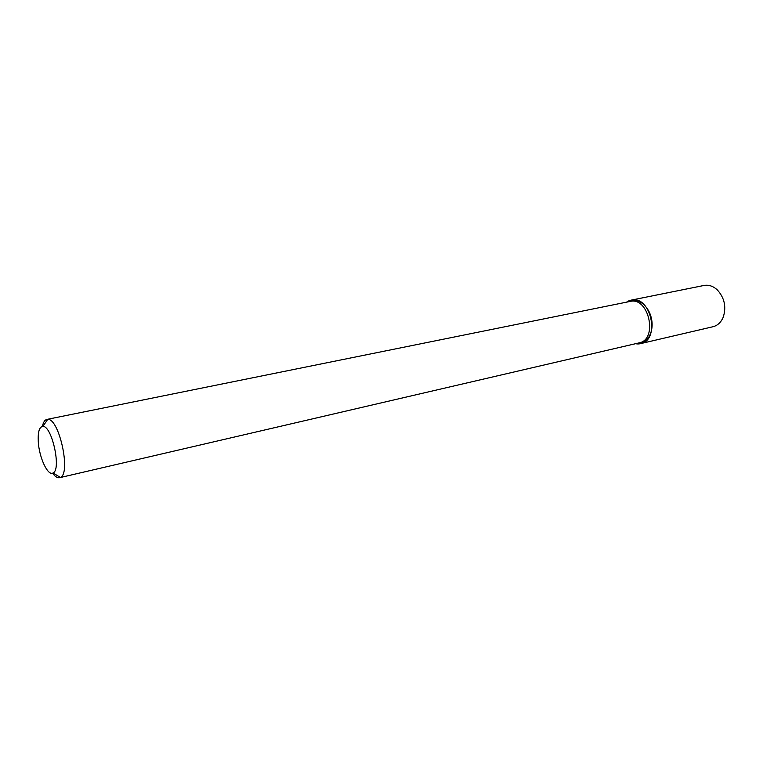<?xml version="1.0" encoding="UTF-8"?>
<svg xmlns="http://www.w3.org/2000/svg" width="763" height="763" viewBox="0 0 763 763"><rect width="100%" height="100%" fill="white"/><g stroke="black" fill="none" stroke-linecap="round" stroke-linejoin="round"><path stroke-width="1.14" d="M631.182 300.136L626.595 302.148C635.188 295.729 648.474 304.237 651.43 318.505C654.664 332.716 646.108 345.963 635.627 343.693L640.634 343.617L713.004 326.726C717.621 325.534 721.035 322.348 723.238 317.16C726.49 306.945 724.516 297.856 717.315 289.911C713.157 286.106 708.732 284.628 704.03 285.457L631.182 300.136C650.906 294.909 660.748 340.193 640.634 343.617M42.394 426.431C43.272 422.254 44.769 419.917 46.886 419.412L630.095 301.442C648.884 296.445 658.269 339.63 639.108 342.883L59.562 477.705C57.425 478.124 55.089 476.617 52.561 473.184M46.886 419.412L47.726 419.345C59.199 418.229 71.255 473.661 60.344 477.409L59.562 477.705M38.284 441.758C37.788 431.906 39.333 426.794 42.909 426.412C52.008 425.678 61.612 469.865 53.038 472.974C47.916 476.398 39.142 457.59 38.284 441.758M53.038 472.974L60.344 477.409M42.909 426.412L47.726 419.345"/></g></svg>
